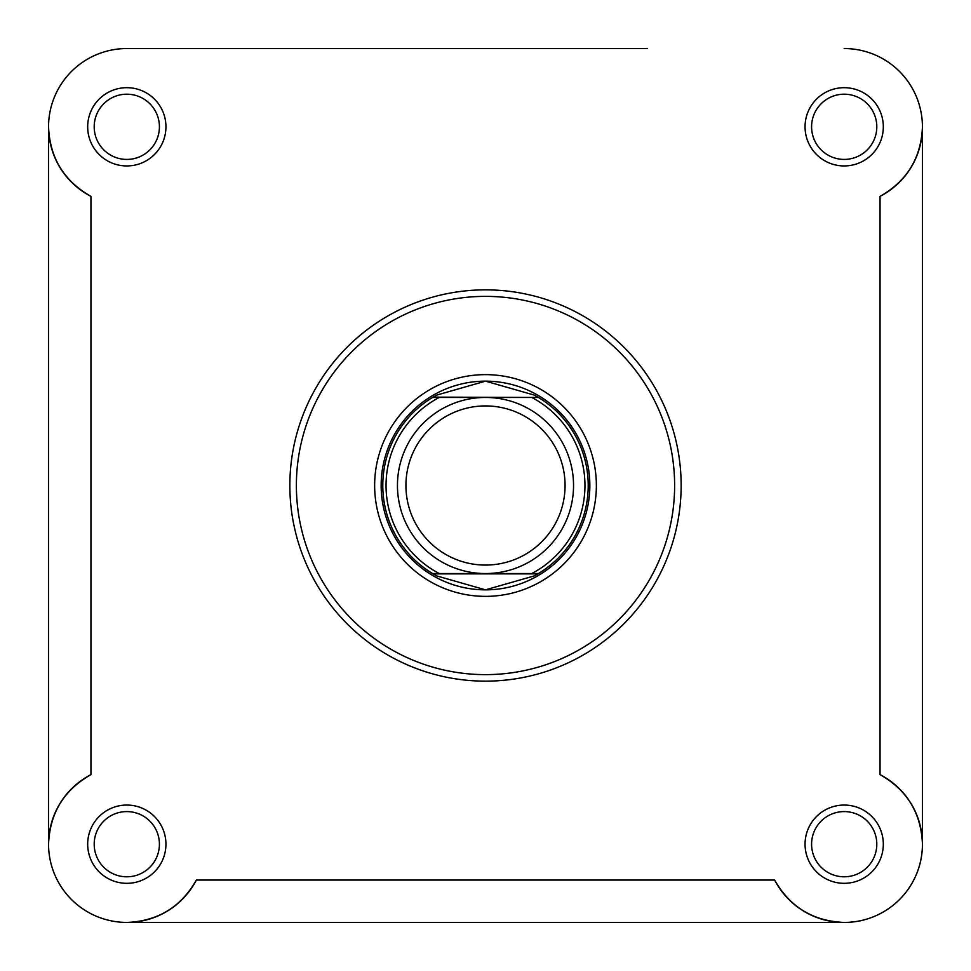 <?xml version="1.0" encoding="UTF-8"?>
<svg xmlns="http://www.w3.org/2000/svg" width="971" height="971" viewBox="0 0 971 971"><rect width="100%" height="100%" fill="white"/><g stroke="black" fill="none" stroke-linecap="round" stroke-linejoin="round"><path stroke-width="1.46" d="M531.756 573.545A99.455 99.455 0 0 0 531.756 397.455L538.407 397.455A102.72 102.72 0 0 1 538.407 573.545L485.5 573.545A88.045 88.045 0 0 1 397.455 485.5A88.045 88.045 0 0 1 485.5 397.455L439.244 397.455A99.455 99.455 0 0 0 439.244 573.545L432.593 573.545A102.72 102.72 0 0 1 432.593 397.455L439.244 397.455M485.5 405.927A79.573 79.573 0 0 0 405.927 485.5A79.573 79.573 0 0 0 485.5 565.073A79.573 79.573 0 0 0 565.073 485.5A79.573 79.573 0 0 0 485.5 405.927M537.861 397.127L534.244 395.088L485.5 381.154A104.346 104.346 0 0 0 381.154 485.5A104.346 104.346 0 0 0 485.5 589.846L436.756 575.912L432.593 573.545L538.407 573.545L534.244 575.912L485.5 589.846A104.346 104.346 0 0 0 589.846 485.5A104.346 104.346 0 0 0 485.5 381.154L436.756 395.088L432.593 397.455L538.407 397.455L433.139 397.127M531.756 397.455L485.5 397.455A88.045 88.045 0 0 1 573.545 485.5A88.045 88.045 0 0 1 485.5 573.545L439.244 573.545M537.861 573.873L433.139 573.873M436.756 395.088A102.72 102.72 0 0 0 434.887 396.119M434.887 574.881A102.72 102.72 0 0 0 436.756 575.912M534.244 575.912A102.72 102.72 0 0 0 536.113 574.881M536.113 396.119A102.72 102.72 0 0 0 534.244 395.088M880.054 774.64A78.263 78.263 0 0 1 899.522 899.522A78.263 78.263 0 0 1 774.64 880.054C789.969 907.06 813.164 921.188 844.187 922.45L844.187 922.45A78.263 78.263 0 0 0 922.45 844.187C921.188 813.164 907.06 789.969 880.054 774.64L880.054 196.36C907.06 181.031 921.188 157.836 922.45 126.813L922.45 844.187M647.341 48.55L126.813 48.55A78.263 78.263 0 0 0 48.55 126.813L48.55 844.187A78.263 78.263 0 0 1 90.946 774.64C63.94 789.969 49.812 813.164 48.55 844.187L48.55 844.187A78.263 78.263 0 0 0 196.36 880.054L774.64 880.054M126.813 48.55L512.785 48.55M87.681 844.187A39.131 39.131 0 0 1 126.813 805.056A39.131 39.131 0 0 1 165.944 844.187A39.131 39.131 0 0 1 126.813 883.319A39.131 39.131 0 0 1 87.681 844.187M159.414 844.187A32.613 32.613 0 0 0 126.813 811.586A32.613 32.613 0 0 0 94.199 844.187A32.613 32.613 0 0 0 126.813 876.801A32.613 32.613 0 0 0 159.414 844.187M87.681 126.813A39.131 39.131 0 0 1 126.813 87.681A39.131 39.131 0 0 1 165.944 126.813A39.131 39.131 0 0 1 126.813 165.944A39.131 39.131 0 0 1 87.681 126.813M159.414 126.813A32.613 32.613 0 0 0 126.813 94.199A32.613 32.613 0 0 0 94.199 126.813A32.613 32.613 0 0 0 126.813 159.414A32.613 32.613 0 0 0 159.414 126.813M805.056 126.813A39.131 39.131 0 0 1 844.187 87.681A39.131 39.131 0 0 1 883.319 126.813A39.131 39.131 0 0 1 844.187 165.944A39.131 39.131 0 0 1 805.056 126.813M876.801 126.813A32.613 32.613 0 0 0 844.187 94.199A32.613 32.613 0 0 0 811.586 126.813A32.613 32.613 0 0 0 844.187 159.414A32.613 32.613 0 0 0 876.801 126.813M805.056 844.187A39.131 39.131 0 0 1 844.187 805.056A39.131 39.131 0 0 1 883.319 844.187A39.131 39.131 0 0 1 844.187 883.319A39.131 39.131 0 0 1 805.056 844.187M876.801 844.187A32.613 32.613 0 0 0 844.187 811.586A32.613 32.613 0 0 0 811.586 844.187A32.613 32.613 0 0 0 844.187 876.801A32.613 32.613 0 0 0 876.801 844.187M374.636 485.5A110.864 110.864 0 0 1 485.5 374.636A110.864 110.864 0 0 1 596.364 485.5A110.864 110.864 0 0 1 485.5 596.364A110.864 110.864 0 0 1 374.636 485.5M681.144 485.5A195.644 195.644 0 0 1 485.5 681.144A195.644 195.644 0 0 1 289.856 485.5A195.644 195.644 0 0 1 485.5 289.856A195.644 195.644 0 0 1 681.144 485.5A195.644 195.644 0 0 0 485.5 289.856A195.644 195.644 0 0 0 289.856 485.5M880.054 196.36A78.263 78.263 0 0 0 844.187 48.55M844.187 922.45L126.813 922.45C157.836 921.188 181.031 907.06 196.36 880.054M90.946 774.64L90.946 196.36A78.263 78.263 0 0 1 48.55 126.813C49.812 157.836 63.94 181.031 90.946 196.36M296.373 485.5A189.127 189.127 0 0 0 485.5 674.627A189.127 189.127 0 0 0 674.627 485.5A189.127 189.127 0 0 0 485.5 296.373A189.127 189.127 0 0 0 296.373 485.5"/></g></svg>
